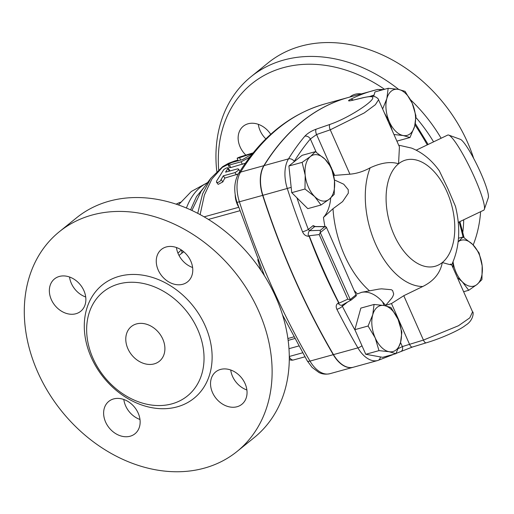 <?xml version="1.0" encoding="UTF-8"?>
<svg xmlns="http://www.w3.org/2000/svg" width="514" height="514" viewBox="0 0 514 514"><rect width="100%" height="100%" fill="white"/><g stroke="black" fill="none" stroke-linecap="round" stroke-linejoin="round"><path stroke-width="0.77" d="M127.896 348.717A22.314 17.534 51 0 1 131.314 326.557A22.314 17.534 51 0 1 158.974 332.879A22.314 17.534 51 0 1 159.372 361.252A22.314 17.534 51 0 1 127.896 348.717M176.45 247.523A20.823 16.364 -129 0 0 192.615 267.511M182.785 284.268A20.823 16.364 51 0 1 159.815 273.107A20.823 16.364 51 0 1 161.422 249.425A20.823 16.364 51 0 1 166.253 246.958A20.823 16.364 51 0 1 189.223 258.124A20.823 16.364 51 0 1 187.61 281.807A20.823 16.364 51 0 1 182.785 284.268M230.722 369.996A20.823 16.364 -129 0 0 232.534 376.383A20.823 16.364 -129 0 0 246.887 389.985M212.513 392.58A20.823 16.364 51 0 1 215.7 371.892A20.823 16.364 51 0 1 245.075 383.598A20.823 16.364 51 0 1 241.882 404.28A20.823 16.364 51 0 1 212.513 392.58M123.816 399.481A20.823 16.364 -129 0 0 139.981 419.469M113.62 398.922A20.823 16.364 51 0 1 136.589 410.082A20.823 16.364 51 0 1 134.983 433.765A20.823 16.364 51 0 1 130.151 436.225A20.823 16.364 51 0 1 107.182 425.065A20.823 16.364 51 0 1 108.795 401.376A20.823 16.364 51 0 1 113.62 398.922M69.538 277.007A20.823 16.364 -129 0 0 85.709 296.996M83.898 290.609A20.823 16.364 51 0 1 80.704 311.291A20.823 16.364 51 0 1 51.329 299.591A20.823 16.364 51 0 1 54.523 278.903A20.823 16.364 51 0 1 83.898 290.609M59.341 231.724L76.502 217.84A141.305 111.056 51 0 1 251.719 257.874A141.305 111.056 51 0 1 254.224 437.587L237.063 451.465A141.305 111.056 -129 0 0 234.551 271.758A141.305 111.056 -129 0 0 59.341 231.724A141.305 111.056 -129 0 0 37.721 372.065A141.305 111.056 -129 0 0 237.063 451.465M93.008 358.342A66.936 52.608 -129 0 0 187.424 395.96A66.936 52.608 -129 0 0 186.254 310.841A66.936 52.608 -129 0 0 103.263 291.856A66.936 52.608 -129 0 0 93.008 358.342M245.833 155.067A20.823 16.364 51 0 1 243.302 126.226A20.823 16.364 51 0 1 248.133 123.765A20.823 16.364 51 0 1 270.717 134.315M258.33 124.324A20.823 16.364 -129 0 0 265.873 138.889M349.841 97.05A20.823 16.364 51 0 1 350.214 96.735A20.823 16.364 51 0 1 361.297 93.889M462.786 232.309A141.305 111.056 -129 0 0 463.718 219.774M441.121 138.24A141.305 111.056 -129 0 0 410.474 99.697M398.678 89.43A141.305 111.056 -129 0 0 250.993 76.727A141.305 111.056 -129 0 0 216.786 171.419M218.668 169.71A135.355 106.385 51 0 1 384.517 89.295M415.961 117.545A135.355 106.385 51 0 1 433.565 141.858M473.195 244.979A141.305 111.056 -129 0 0 480.609 211.684M473.683 158.428A141.305 111.056 -129 0 0 268.154 62.843L250.993 76.727M235.206 194.665A14.874 8.699 74.6 0 0 238.316 206.416M321.019 204.996L314.652 196.547A23.798 13.923 74.6 0 0 329.288 199.194L321.019 204.996L307.796 208.645L291.74 192.666L304.969 189.023L305.207 175.229A23.798 13.923 74.6 0 0 314.652 196.547L304.969 189.023M334.473 180.523L334.228 194.311L329.288 199.194A23.798 13.923 74.6 0 0 334.473 180.523A23.798 13.923 74.6 0 0 325.028 159.205L331.389 167.648L334.473 180.523M310.392 156.558L315.339 151.675L325.028 159.205A23.798 13.923 74.6 0 0 310.392 156.558A23.798 13.923 74.6 0 0 305.207 175.229L302.123 162.36L310.392 156.558M401.871 332.128L400.541 342.446A23.798 13.923 74.6 0 0 398.08 319.361L401.871 332.128M384.176 305.528L390.961 307.513L398.08 319.361A23.798 13.923 74.6 0 0 384.176 305.528A23.798 13.923 74.6 0 0 372.734 314.78L374.07 304.455L384.176 305.528M395.883 353.69L389.098 351.704A23.798 13.923 74.6 0 0 400.541 342.446L395.883 353.69L382.66 357.333L365.762 354.281L354.853 329.667L368.082 326.017L372.734 314.78A23.798 13.923 74.6 0 0 375.194 337.865L368.082 326.017M389.098 351.704L378.985 350.632L375.194 337.865A23.798 13.923 74.6 0 0 389.098 351.704M458.096 241.863L463.037 236.98L472.726 244.51A23.798 13.923 74.6 0 0 458.154 241.811M453.072 261.838A23.798 13.923 74.6 0 0 462.356 281.852L457.344 277.554M453.162 268.102L453.04 261.915M479.093 252.952L482.171 265.828A23.798 13.923 74.6 0 0 472.726 244.51L479.093 252.952M476.986 284.499L468.723 290.301L462.356 281.852A23.798 13.923 74.6 0 0 476.986 284.499A23.798 13.923 74.6 0 0 482.171 265.828L481.933 279.616L476.986 284.499M291.74 192.666L288.9 166.009L302.11 155.324L315.339 151.675M288.9 166.009L302.123 162.36M365.762 354.281L378.985 350.632M354.853 329.667L360.841 308.104L374.07 304.455M463.615 291.708L468.723 290.301M458.475 238.239L463.037 236.98M382.641 108.968L386.843 98.611A23.798 13.923 74.6 0 0 389.304 121.696L384.421 112.984M392.362 130.916L389.304 121.696A23.798 13.923 74.6 0 0 403.207 135.535L393.962 134.514M414.644 126.277L409.992 137.521L403.207 135.535A23.798 13.923 74.6 0 0 414.644 126.277A23.798 13.923 74.6 0 0 412.183 103.192L415.98 115.958L414.644 126.277M388.173 88.286L398.286 89.359A23.798 13.923 74.6 0 0 386.843 98.611L388.173 88.286L374.95 91.935L373.704 96.42M398.286 89.359L405.071 91.344L412.183 103.192A23.798 13.923 74.6 0 0 398.286 89.359M396.892 141.132L409.992 137.521M380.334 356.915A4.465 3.617 74.4 0 1 377.854 360.468L400.881 351.537A4.465 3.592 -116.8 0 0 402.359 346.59A352.527 206.21 -105.4 0 1 398.363 348.518M412.633 346.931A4.465 1.979 -107 0 1 412.395 347.046A4.465 1.979 -107 0 1 409.549 344.329L402.359 346.59L400.534 342.472M355.232 330.515A501.272 293.224 -105.4 0 1 342.356 306.273A4.465 1.189 153.1 0 1 336.882 309.306A505.731 295.833 74.6 0 0 357.905 347.875A29.748 17.399 74.6 0 0 377.822 360.481A29.748 17.399 74.6 0 0 377.848 360.475A4.465 3.617 74.4 0 1 377.848 360.475L353.394 367.214A29.748 17.399 74.6 0 0 353.42 367.208L377.796 360.487M347.117 302.328A1.491 1.169 -129 0 0 347.143 302.399L342.356 306.273L342.485 304.892A4.465 2.788 -119.2 0 1 342.247 305.053A4.465 2.788 -119.2 0 1 338.058 303.183C336.079 304.539 335.687 306.582 336.882 309.306M451.697 264.806L472.559 311.882L469.796 317.858L458.469 325.741L423.44 340.082L409.549 344.329L391.482 303.556L403.779 295.704L422.752 286.51C433.777 281.068 440.299 273.069 442.316 262.519C450.405 264.896 453.136 265.417 450.502 264.067M342.363 304.969L351.171 300.028L347.805 299.154L339.073 303.157L338.662 302.842L338.058 303.183M380.476 90.413A4.465 3.617 76.6 0 0 377.43 89.52A4.465 3.617 76.6 0 0 377.327 89.552A356.986 208.825 74.6 0 0 373.093 90.637A356.986 208.825 74.6 0 0 350.291 99.446A4.465 3.592 63.2 0 1 353.266 100.044M350.291 99.446C347.625 100.898 348.062 101.252 351.595 100.513A4.465 3.168 -103.5 0 1 352.096 100.326A4.465 3.168 -103.5 0 1 352.122 100.32M351.595 100.513L362.685 97.872C373.614 95.244 375.721 96.831 369.013 102.639C361.895 108.807 344.181 119.576 329.834 124.446L316.136 129.187A4.465 2.011 70.9 0 0 316.579 134.533L330.258 129.811L364.214 112.958L375.361 104.721L378.561 99.767C378.529 98.964 377.462 97.981 375.355 96.825C372.701 96.516 375.047 95.328 363.212 97.673L351.011 100.641M316.136 129.187C311.311 130.98 307.539 133.319 304.828 136.21A4.465 3.36 40.1 0 1 310.36 138.979L316.579 134.533L330.804 166.632M304.828 136.21A356.986 208.825 74.6 0 0 288.508 158.877A29.748 17.399 74.6 0 0 287.313 188.574A505.731 295.833 74.6 0 0 302.547 231.827A4.465 0.591 -20.9 0 0 308.323 229.475A501.272 293.224 -105.4 0 1 296.931 197.832M302.547 231.827C303.813 234.654 305.766 236.132 308.394 236.254A4.465 2.435 -92.1 0 1 309.614 230.709L308.323 229.475L313.116 225.601A1.491 1.169 -129 0 0 314.626 226.648L314.87 226.539M308.394 236.254L309.139 236.228L309.203 235.753L319.181 234.564L320.273 232.572L320.28 230.323L309.614 230.709L314.626 226.648L324.777 226.68L320.28 230.323M350.008 299.675L350.24 299.501A1.491 1.169 51 0 1 350.349 299.816M361.085 292.466A41.647 24.364 74.6 0 1 382.532 301.846L385.699 305.361L391.482 303.556M378.561 99.767L399.429 146.856L398.562 163.786C390.788 161.319 381.317 162.662 370.157 167.815C363.475 171.464 356.729 173.591 349.925 174.188L333.663 175.467M334.402 179.926L343.725 184.211L348.222 189.653L348.325 193.155L342.594 201.61L332.995 208.729L323.46 217.422A41.647 24.364 74.6 0 0 330.72 197.986M319.181 234.564L347.805 299.154M339.073 303.157C328.163 281.389 318.205 258.921 309.203 235.753M484.31 209.436L488.3 197.736A32.723 4.652 -115.6 0 0 477.911 166.806A32.723 4.652 -115.6 0 0 460.332 139.313L448.716 135.086A41.647 5.917 64.4 0 1 471.087 170.07A41.647 5.917 64.4 0 1 484.31 209.436A41.647 5.917 64.4 0 1 483.732 210.194L458.231 222.401M416.231 150.159L447.765 135.06A41.647 5.917 64.4 0 1 448.716 135.086M451.69 264.819C459.561 247.645 460.814 228.152 455.468 206.339L447.977 188.876L439.309 170.796C431.638 160.027 422.399 152.465 411.585 148.103L399.956 145.449A72.268 42.276 74.6 0 0 398.774 145.385M348.556 97.403A356.986 208.825 74.6 0 0 348.434 97.435A356.986 208.825 74.6 0 0 263.855 165.681A29.748 17.399 74.6 0 0 262.66 195.371A505.731 295.833 74.6 0 0 333.252 354.673A29.748 17.399 74.6 0 0 353.163 367.279A29.748 17.399 74.6 0 0 353.189 367.272A356.986 208.825 74.6 0 0 353.311 367.24M354.615 290.918A90.56 52.974 74.6 0 0 357.371 293.944L361.721 292.28L378.946 289.093L381.606 288.842L391.276 289.697L392.587 290.487L393.698 294.008L393.075 295.91L391.938 297.966L385.699 305.361M309.139 236.228C317.639 259.024 327.482 281.229 338.662 302.842M383.695 89.52L377.43 89.52L348.672 97.371A356.986 208.825 74.6 0 0 264.087 165.617A29.748 17.399 74.6 0 0 262.892 195.307A505.731 295.833 74.6 0 0 333.483 354.609A29.748 17.399 74.6 0 0 353.394 367.214M257.758 259.634A84.784 49.595 74.6 0 0 258.112 261.048L258.311 260.99M258.112 261.048L260.945 270.358M200.126 214.595L204.379 195.037L211.909 178.968L222.286 167.384L234.859 160.953L237.847 160.13M228.255 167.892L225.55 172.151L237.68 168.843L238.612 169.241L238.053 170.545L235.251 172.524L223.314 175.833L220.05 181.313L217.833 182.547L216.484 182.155L216.606 181.076L223.847 169.485L226.276 168.027L228.036 167.725L229.636 170.372L229.462 171.072M238.284 173.97L224.843 178.069A99.658 58.294 74.6 0 0 222.851 181.911L218.167 184.359L216.567 182.297M245.339 163.234L230.747 167.577L229.424 167.551L228.158 164.981L229.315 165.045L241.092 161.801L248.57 157.875L250.363 156.423M288.952 348.698L298.788 345.98M253.19 152.857L240.346 156.802C236.472 158.293 236.234 158.575 239.633 157.669L252.888 153.236M238.162 160.998L237.153 158.222L239.633 157.669L240.526 160.092M224.843 178.069L223.314 175.833M252.458 153.763L242.756 159.481L231.461 162.636L228.91 163.972L228.158 164.981M181.301 249.932L177.934 253.139M179.013 255.458L181.397 253.53A5.95 2.628 51.1 0 0 181.391 249.99M181.397 253.53L183.761 251.764M204.591 186.698L196.496 196.592L190.572 209.834M191.902 210.451L201.128 191.317L210.766 178.326L202.567 193.894L197.729 213.323M176.186 204.174A74.369 43.504 -105.4 0 1 180.44 202.253L176.116 204.148M91.216 357.314A72.885 57.285 -129 0 0 201.751 390.274A72.885 57.285 -129 0 0 151.643 277.194A72.885 57.285 -129 0 0 91.216 357.314M361.972 345.723A4.465 1.497 149.7 0 1 357.905 347.875L333.483 354.609M472.559 311.882C473.735 311.266 473.914 320.421 465.491 325.323C460.139 329.885 441.096 338.482 426.292 342.799A4.465 1.979 -107 0 1 426.292 342.799A4.465 1.979 -107 0 1 423.44 340.082L403.779 295.704M414.997 124.915A218.656 127.902 -105.4 0 1 427.269 144.871M459.137 221.971A218.656 127.902 -105.4 0 1 463.069 236.999M369.894 96.439A352.527 206.21 -105.4 0 1 374.083 95.058M362.685 97.872A4.465 3.168 -103.4 0 1 363.212 97.673M329.834 124.446A4.465 2.011 71 0 0 330.258 129.811L349.925 174.188M264.087 165.617L288.508 158.877A4.465 3.18 31.7 0 1 294.246 161.364A352.527 206.21 -105.4 0 1 310.36 138.979L316.245 152.266M262.892 195.307L291.175 187.366M293.886 161.974A25.289 14.79 -105.4 0 1 294.246 161.364M355.669 296.392A1.491 1.169 -129 0 0 356.029 294.824L350.24 299.501L320.273 232.572M382.532 301.846L384.157 305.522M334.653 175.313L331.896 169.093M315.39 226.533L313.116 225.601M323.46 217.422A90.56 52.974 74.6 0 0 324.912 226.565M320.344 232.116A1.491 1.169 51 0 1 320.511 232.405L326.294 227.728A1.491 1.169 -129 0 0 324.777 226.68A1.491 0.906 90.2 0 1 325.137 226.565A1.491 1.491 0 0 1 326.493 227.445L356.029 294.824L326.493 227.445M369.303 290.661A81.977 47.956 -105.4 0 1 332.995 208.729M370.157 167.815A72.268 42.276 74.6 0 0 375.586 244.041A72.268 42.276 74.6 0 0 422.752 286.51M442.316 262.519A55.114 32.241 -105.4 0 1 393.942 234.583A55.114 32.241 -105.4 0 1 398.562 163.786A55.114 32.241 -105.4 0 1 446.936 191.722A55.114 32.241 -105.4 0 1 442.316 262.519M239.755 210.772L208.421 219.42M238.618 207.335L204.135 216.844M289.26 359.511A5.95 5.95 0 0 0 293.552 359.948A5.95 3.482 -105.4 0 1 289.266 356.864M302.605 352.803L289.266 356.485M294.734 338.565L288.129 340.39M222.851 181.911L221.258 179.791M236.472 174.856L234.943 172.627M229.321 171.111L227.972 168.753M230.747 167.577L229.462 165.007M242.377 164.364L241.092 161.801M248.827 158.44L248.57 157.875M207.495 182.772A86.275 50.468 74.6 0 0 186.428 208.022M293.835 336.882L287.872 338.527M238.528 173.565A5.95 4.24 31.7 0 1 240.597 172.094A356.986 208.825 -105.4 0 1 325.176 103.854C290.082 113.877 261.196 137.116 238.528 173.565C234.095 181.705 233.574 191.272 236.967 202.272A5.95 0.353 -17.9 0 0 239.395 201.79A29.748 17.399 -105.4 0 1 240.597 172.094L263.855 165.681M333.252 354.673L309.993 361.091A29.748 17.399 -105.4 0 0 329.904 373.697L353.163 367.279L329.93 373.691A29.748 17.399 -105.4 0 1 329.904 373.697C323.569 375.053 319.779 372.894 318.866 372.457L312.12 367.407L307.256 360.879A5.95 1.998 -30.3 0 0 309.993 361.091A505.731 295.833 -105.4 0 1 239.395 201.79L262.66 195.371M426.292 342.799L412.395 347.046L400.881 351.537M415.299 123.521L428.13 144.46M459.908 221.598L464.097 237.667M351.133 300.08L355.797 296.302A1.491 1.491 0 0 0 356.221 294.548M399.956 145.449L398.768 145.359M314.934 226.533L325.137 226.565M293.552 359.948L304.905 356.819M238.547 169.087L240.038 171.425M178.422 204.938L191.304 191.491L207.695 182.509M307.256 360.879L282.469 314.793M264.517 275.864L236.967 202.272M348.434 97.435L325.176 103.854M210.766 178.326L222.62 166.671L228.377 163.362L234.859 160.953"/></g></svg>
